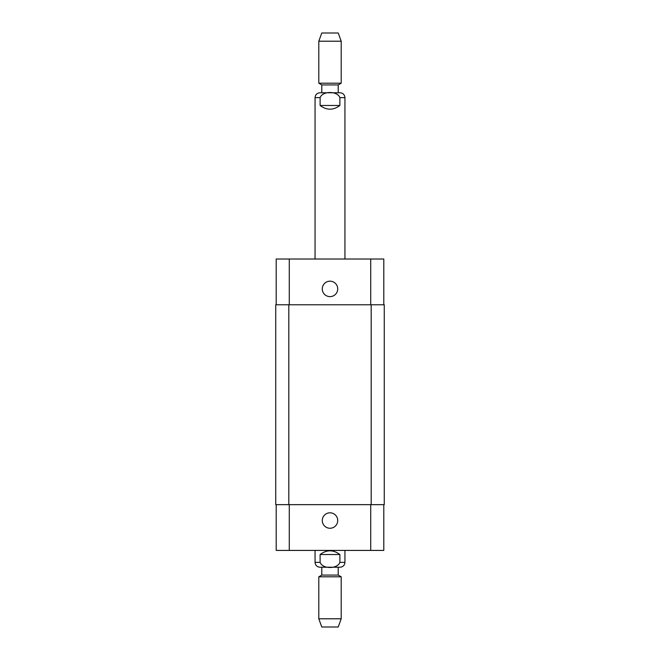 <?xml version="1.0" encoding="UTF-8"?>
<svg xmlns="http://www.w3.org/2000/svg" width="660" height="660" viewBox="0 0 660 660"><rect width="100%" height="100%" fill="white"/><g stroke="black" fill="none" stroke-linecap="round" stroke-linejoin="round"><path stroke-width="0.99" d="M320.116 105.476L320.116 97.63C322.6 90.799 337.4 90.799 339.883 97.63L339.883 105.476L320.116 105.476C326.708 110.401 333.292 110.401 339.883 105.476M338.217 92.771L319.91 92.771L340.09 92.771L338.217 92.771L338.217 84.925L341.203 83.201L341.203 41.209L318.796 41.209L318.796 83.201L341.203 83.201M321.783 92.771L321.783 84.925L338.217 84.925M318.796 41.209L321.783 33L338.217 33L341.203 41.209M339.883 554.524L339.883 562.369C337.4 569.201 322.6 569.201 320.116 562.369L320.116 554.524L339.883 554.524C333.292 549.598 326.708 549.598 320.116 554.524M321.783 567.229L340.09 567.229L319.91 567.229L321.783 567.229L321.783 575.074L318.796 576.799L318.796 618.791L341.203 618.791L341.203 576.799L318.796 576.799M338.217 567.229L338.217 575.074L321.783 575.074M341.203 618.791L338.217 627L321.783 627L318.796 618.791M322.278 520.525A7.722 7.722 0 0 1 333.861 513.843A7.722 7.722 0 0 1 333.861 527.216A7.722 7.722 0 0 1 322.278 520.525M322.278 288.907A7.722 7.722 0 0 1 333.861 282.216A7.722 7.722 0 0 1 333.861 295.589A7.722 7.722 0 0 1 322.278 288.907M383.798 304.78L383.798 259.017L276.202 259.017L276.202 304.78M383.798 504.653L383.798 550.415L276.202 550.415L276.202 504.653M371.184 504.653L384.26 504.653L384.26 304.78L275.74 304.78L275.74 504.653L371.184 504.653L371.184 304.78M384.26 504.653L384.26 304.78M339.883 97.63L344.941 97.63C344.652 94.677 343.035 93.06 340.09 92.771M315.059 259.017L315.059 97.63L320.116 97.63M344.941 550.415L344.941 562.369L339.883 562.369M320.116 562.369L315.059 562.369C315.348 565.323 316.965 566.94 319.91 567.229M289.278 504.653L289.278 550.415M370.722 504.653L370.722 550.415M289.278 304.78L289.278 259.017M370.722 304.78L370.722 259.017M288.816 504.653L288.816 304.78M315.059 97.63C315.348 94.677 316.965 93.06 319.91 92.771M344.941 259.017L344.941 97.63M321.783 84.925L318.796 83.201M344.941 562.369C344.652 565.323 343.035 566.94 340.09 567.229M315.059 550.415L315.059 562.369M338.217 575.074L341.203 576.799"/></g></svg>
